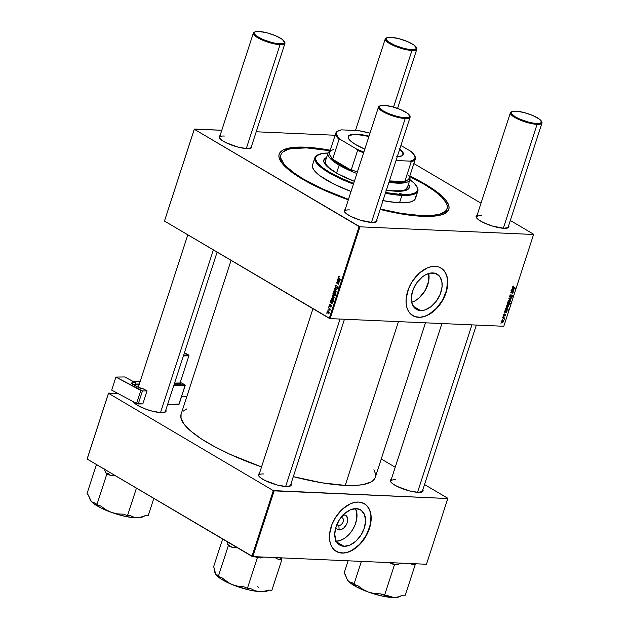 <?xml version="1.0" encoding="UTF-8"?>
<svg xmlns="http://www.w3.org/2000/svg" width="629" height="629" viewBox="0 0 629 629"><rect width="100%" height="100%" fill="white"/><g stroke="black" fill="none" stroke-linecap="round" stroke-linejoin="round"><path stroke-width="0.94" d="M338.858 525.529A4.309 2.783 120.6 0 0 343.127 521.693A4.309 2.783 120.6 0 0 341.437 517.596L344.032 514.884A8.169 5.284 -59.4 0 1 347.239 522.66A8.169 5.284 -59.4 0 1 339.141 529.94L338.858 525.529L337.301 524.61L338.858 525.529A4.309 2.783 -59.4 0 1 337.962 525.27A4.309 2.783 -59.4 0 1 337.058 524.075A4.309 2.783 120.6 0 0 338.858 525.529L339.141 529.94L337.168 529.272L335.815 527.44A8.169 5.284 -59.4 0 0 339.141 529.94L341.492 529.461L343.859 527.912L346.658 524.122L347.609 521.189L347.648 518.438L346.013 515.552L344.032 514.884L341.437 517.596A4.309 2.783 -59.4 0 1 342.341 517.856A4.309 2.783 -59.4 0 1 342.876 522.345A4.309 2.783 -59.4 0 1 338.858 525.529M336.24 541.255A20.442 13.225 120.6 0 0 352.971 529.131A20.442 13.225 120.6 0 0 355.503 508.625M344.032 546.302L336.617 541.923L344.032 546.302L339.078 544.628L335.815 540.342L334.738 534.1L336.004 526.843L339.416 519.68L344.472 513.704L350.392 509.828L356.273 508.633A20.442 13.225 -59.4 0 1 360.543 509.86A20.442 13.225 -59.4 0 1 363.098 531.191A20.442 13.225 -59.4 0 1 344.032 546.302A20.442 13.225 -59.4 0 1 339.754 545.076A20.442 13.225 -59.4 0 1 337.207 523.745A20.442 13.225 -59.4 0 1 356.273 508.633L361.219 510.308L364.482 514.593L365.567 520.836L364.301 528.093L360.881 535.255L355.825 541.231L349.913 545.107L344.032 546.302M363.641 503.31L366.487 505.378L368.704 508.295L370.214 511.943L370.953 516.197L370.025 525.813L366.078 535.68L359.702 544.297L351.87 550.351L347.782 552.113L343.78 552.922L340.03 552.757L336.161 551.35A27.676 17.903 120.6 0 0 341.869 552.97L342.027 553.064A27.676 17.903 -59.4 0 1 336.24 551.397A27.676 17.903 -59.4 0 1 332.788 522.518A27.676 17.903 -59.4 0 1 358.601 502.068L354.701 502.39L350.636 503.68L342.624 508.932L335.784 517.022L332.057 524.224L329.572 534.155L329.51 538.841L330.249 543.086L331.758 546.735L333.975 549.652L338.449 552.404L343.945 553.025L347.947 552.207L352.036 550.446L356.061 547.812L363.303 540.327L368.563 530.9L371.047 520.969L371.11 516.291L370.379 512.037L368.869 508.389L366.652 505.472L363.798 503.404L358.601 502.068A27.676 17.903 -59.4 0 1 364.38 503.727A27.676 17.903 -59.4 0 1 367.839 532.606A27.676 17.903 -59.4 0 1 342.027 553.064L341.869 552.97A27.676 17.903 120.6 0 0 367.651 532.574A27.676 17.903 120.6 0 0 364.301 503.68M432.862 272.915A20.442 13.225 -59.4 0 1 437.131 274.142A20.442 13.225 -59.4 0 1 439.687 295.473A20.442 13.225 -59.4 0 1 420.62 310.584L413.206 306.205L420.62 310.584L415.675 308.91L412.404 304.625L411.374 300.072L411.421 296.621L413.261 289.277L417.145 282.319L422.491 276.791L425.471 274.842L429.984 273.151L435.504 273.395L439.695 276.43L441.904 281.8L442.061 286.879L440.221 294.215L436.337 301.173L430.991 306.7L424.992 309.955L420.62 310.584A20.442 13.225 -59.4 0 1 416.351 309.35A20.442 13.225 -59.4 0 1 413.796 288.019A20.442 13.225 -59.4 0 1 432.862 272.915M411.688 302.29A20.442 13.225 120.6 0 0 428.703 273.473L428.726 280.959L425.416 290.087L419.331 297.776L414.928 300.929L411.688 302.29M440.229 267.592L443.075 269.66L445.301 272.569L446.802 276.225L447.541 280.471L446.614 290.087L442.667 299.954L436.29 308.58L428.467 314.634L424.371 316.395L420.376 317.205L416.618 317.04L412.75 315.632A27.676 17.903 120.6 0 0 418.458 317.244L418.615 317.338A27.676 17.903 -59.4 0 1 412.828 315.679A27.676 17.903 -59.4 0 1 409.377 286.8A27.676 17.903 -59.4 0 1 435.189 266.342L431.29 266.672L427.225 267.962L419.213 273.214L412.372 281.305L408.653 288.499L406.169 298.437L406.106 303.115L406.837 307.369L408.347 311.017L410.564 313.934L415.038 316.686L420.534 317.299L424.536 316.489L428.624 314.728L432.65 312.086L439.891 304.609L445.151 295.182L447.636 285.252L447.706 280.565L446.967 276.32L444.436 271.107L441.888 268.607L438.767 266.995L435.189 266.342A27.676 17.903 -59.4 0 1 440.976 268.009A27.676 17.903 -59.4 0 1 444.428 296.888A27.676 17.903 -59.4 0 1 418.615 317.338L418.458 317.244A27.676 17.903 120.6 0 0 444.239 296.857A27.676 17.903 120.6 0 0 440.89 267.962M290.952 483.898A17.219 4.277 -162 0 1 290.307 486.028A17.219 4.277 -162 0 1 286.124 486.516L290.834 485.682L290.952 483.898M422.837 489.716A17.219 4.277 -162 0 1 422.185 491.847A17.219 4.277 -162 0 1 418.002 492.334L422.719 491.501L422.837 489.716M165.812 410.022A17.219 4.277 -162 0 1 165.16 412.152A17.219 4.277 -162 0 1 160.977 412.64L165.694 411.806L165.812 410.022M508.633 225.662A17.219 4.277 -162 0 1 507.98 227.792A17.219 4.277 -162 0 1 503.798 228.288L508.515 227.454L508.633 225.662M376.747 219.843A17.219 4.277 -162 0 1 376.103 221.974A17.219 4.277 -162 0 1 371.92 222.469L376.629 221.636L376.747 219.843M251.608 145.967A17.219 4.277 -162 0 1 250.955 148.098A17.219 4.277 -162 0 1 246.772 148.586L251.49 147.752L251.608 145.967M541.538 121.499A16.606 4.12 -162 0 1 541.978 123.048L508.098 227.305A16.606 4.12 -162 0 1 507.579 227.957M409.652 115.681A16.606 4.12 -162 0 1 410.092 117.23L376.213 221.487A16.606 4.12 -162 0 1 375.694 222.139M284.512 41.805A16.606 4.12 -162 0 1 284.953 43.346L251.073 147.611A16.606 4.12 -162 0 1 250.546 148.255M447.03 208.773L446.488 210.448A87.337 21.685 -162 0 1 443.036 214.292A87.337 21.685 18 0 0 446.692 209.575M305.403 147.178A89.184 22.141 -162 0 1 330.241 150.237L318.573 148.373L305.403 147.178L290.008 147.878L283.223 149.977L280.982 151.495L279.543 153.303L278.914 155.387L279.103 157.722L281.926 163.06L287.901 169.115L302.25 179.037L321.906 189.187L348.332 199.833A89.184 22.141 -162 0 1 280.235 160.521A89.184 22.141 -162 0 1 305.403 147.178L305.592 147.854L305.403 147.178M409.801 176.081A89.184 22.141 -162 0 1 444.208 213.797A89.184 22.141 -162 0 1 422.546 216.337L433.467 216.203L441.715 214.748L444.734 213.538L448.414 210.22L449.043 208.136L448.854 205.801L446.024 200.462L443.421 197.506L435.944 191.177L425.707 184.486L409.801 176.081M425.495 322.819L375.285 477.364A102.102 25.349 18 0 1 345.235 485.399L321.836 482.789L293.311 476.64A102.102 25.349 18 0 0 345.235 485.399L398.448 321.623L345.235 485.399L357.736 485.242L362.862 484.597L370.63 482.191L373.194 480.462L374.845 478.394M231.079 260.375L181.081 414.259A102.102 25.349 18 0 0 261.538 466.946L230.025 454.319L214.426 446.59L201.28 438.83L191.09 431.337L184.25 424.402L181.018 418.285L181.089 414.236M217.115 252.127L165.278 411.665A16.606 4.12 -162 0 1 164.751 412.309M422.303 491.359A16.606 4.12 -162 0 1 421.776 492.004M290.417 485.541A16.606 4.12 -162 0 1 289.898 486.186M533.651 234.255L510.316 220.48L533.651 234.255L503.805 326.27L330.115 318.612L359.945 226.817L533.628 234.475L359.945 226.817L194.298 129.26L164.476 221.054L329.289 318.353L359.112 226.558L194.298 129.26L221.793 130.25L194.322 129.039L164.476 221.054L194.322 129.039L164.476 221.054L330.115 318.612L329.289 318.353L359.112 226.558L359.945 226.817L330.115 318.612L503.805 326.27L533.651 234.255M481.012 203.183L413.874 163.548L481.012 203.183M256.215 131.775L335.115 135.251L256.215 131.775M330.398 306.976L331.334 306.409L331.027 305.199L330.201 305.545L331.341 305.6L329.667 305.804L329.525 305.081L330.335 304.357L329.281 304.908L330.154 304.263L329.549 305.686L331.027 305.199L331.176 306.74L330.398 306.976L330.94 305.639L329.777 306.299L329.211 305.67L329.281 304.908L329.557 306.237L330.94 305.639L330.673 307.062M331.656 303.43L332.489 302.84L332.057 301.755L332.482 301.771L332.057 301.755L332.537 302.667L331.538 302.793L331.397 300.568L330.563 300.953L330.815 301.951L330.186 302.258L331.035 302.297L330.186 302.258L330.705 300.67L331.279 300.513L331.798 301.197L331.538 302.793L332.057 302.974L332.057 301.755L332.474 301.755L332.356 303.154L331.711 303.461L330.186 302.258L331.86 303.5M332.977 298.185L334.148 297.729L333.26 295.654L332.128 296.149L332.977 298.185L333.818 298.217L332.246 297.399L332.206 295.945L333.111 295.575L334.219 297.061L333.944 298.107L332.977 298.185L333.433 298.335M339.259 276.477L338.371 276.917L338.874 276.367L339.503 276.666L338.693 277.546L340.761 280.07L338.394 277.766L338.371 276.917L338.85 278.356L340.761 280.07L339.047 277.994L338.693 277.137L339.503 276.666L338.937 276.367M333.559 293.24L333.331 292.564L335.941 294.899L335.807 295.316L334.895 294.498L334.589 295.74L333.441 295.316L332.875 294.105L333.37 293.248L332.922 293.688L333.842 295.622L334.935 295.323L334.895 294.498L335.807 295.316L335.941 294.899L333.331 292.564L334.117 293.263L333.559 293.24M336.161 291.392L334.699 288.365L336.885 289.183L336.751 289.592L334.911 288.86L336.161 291.392L334.911 288.86L336.751 289.592L336.885 289.183L334.699 288.365L334.534 288.868L336.161 291.392M336.751 285.432L335.391 286.093L335.815 287.83L338.198 286.989L337.694 286.966L338.253 287.909L337.042 288.31L336.94 288.735L337.749 288.774L337.002 288.774L338.198 288.098L337.804 286.549L337.034 286.651L337.993 286.69L335.925 287.398L335.713 286.313L336.751 285.432L335.87 285.975L335.996 287.429L337.419 286.462L338.087 286.8L338.158 288.216L337.168 288.853L337.042 288.31L337.891 287.83L337.734 286.997L336.232 287.94L335.328 287.107L335.689 285.511L336.751 285.432L336.224 285.252M326.962 313.659L326.726 312.912L326.962 313.659M334.62 293.138L335.792 292.682L334.903 290.606L333.763 291.101L334.62 293.138L335.461 293.169L333.881 292.343L333.85 290.897L334.746 290.527L335.862 292.013L335.587 293.059L334.62 293.138L335.076 293.287M338.716 281.698L339.55 281.108L339.117 280.015L339.542 280.031L339.117 280.015L339.597 280.927L338.606 281.053L338.457 278.828L337.624 279.213L337.883 280.212L337.246 280.518L338.095 280.558L337.246 280.518L337.687 279.064L338.347 278.773L338.858 279.457L338.654 281.116L339.188 281.163L339.117 280.015L339.29 279.622L339.534 280.023L339.416 281.415L338.779 281.729L337.246 280.518L338.929 281.761M337.859 282.13L337.113 280.919L339.015 282.625L338.26 284.237L336.491 282.83L336.633 282.413L338.3 283.75L337.859 282.13L338.449 283.553L336.633 282.413L336.491 282.83L337.97 284.151L338.661 283.836L338.559 282.751L339.015 282.625L337.113 280.919L337.859 282.13L338.496 282.154L337.859 282.13M331.074 299.522L331.577 298.138L332.694 298.343L333.425 299.616L332.835 300.536L333.684 301.857L331.074 299.522L333.684 301.857L332.458 298.185L331.373 298.453L331.074 299.522L331.798 299.553L331.074 299.522M328.039 313.384L329.211 312.928L328.322 310.844L327.19 311.347L328.039 313.384L328.881 313.415L327.308 312.589L327.222 311.237L328.173 310.773L329.281 312.259L329.006 313.305L328.039 313.384L328.495 313.533M328.196 309.845L327.961 309.098L328.196 309.845M329.101 308.619L328.48 307.502L330.374 309.201L330.241 309.617L329.848 309.264L329.926 310.443L329.101 308.619L329.926 310.443L329.848 309.264L330.241 309.617L330.374 309.201L328.48 307.502L329.101 308.619L329.753 308.642L329.101 308.619M329.101 307.062L328.865 306.315L329.101 307.062M503.051 316.623L503.585 316.316L503.051 316.623M502.146 319.406L502.681 319.1L502.146 319.406M504.655 313.871L503.514 315.349L504.081 315.805L505.401 314.697L504.945 316.065L505.7 315.349L505.692 314.374L503.947 315.396L504.655 313.871L503.601 314.822L503.908 315.829L505.346 314.689L504.804 316.072L505.763 315.168L505.425 314.272L504.018 315.412L504.655 313.871M505.527 309.004L505.394 309.421L508.153 310.223L508.295 309.806L507.249 309.476L507.855 308.697L507.43 307.817L506.054 307.872L505.394 309.421L508.153 310.223L508.295 309.806L507.249 309.476L507.815 308.847L506.825 307.644L505.527 309.004M510.292 296.88L509.757 295.882L510.221 295.135L510.929 295.229L510.465 294.962L511.023 295.237L510.709 294.867L509.938 295.496L509.93 297.234L512.352 295.834L511.369 297.556L512.478 296.888L512.541 295.378L510.363 296.88L510.048 296.055L511.118 294.828L509.71 296.007L510.182 297.289L512.132 295.709L512.328 296.408L511.432 297.556L512.674 296.44L512.242 295.292L510.583 296.786L509.608 296.526M508.083 301.016L508.224 302.022L509.175 302.36L510.292 300.835L509.38 300.08L508.287 300.607L509.003 302.36L510.221 301.44L509.27 300.072L508.083 301.016M512.234 291.502L511.377 290.999L512.871 292.454L510.952 292.312L510.819 292.729L512.376 293.177L510.945 292.336L512.376 293.177L513.099 292.595L512.973 291.722L511.456 290.818L512.973 291.722L511.786 290.92L513.311 291.817L513.445 291.4L511.44 290.818L511.306 291.235L512.902 292.06L512.556 292.76L510.952 292.312L510.819 292.729L512.022 293.098L512.894 292.957L513.445 291.4L511.44 290.818L511.306 291.235L512.596 291.652L510.976 290.7M513.61 286.053L512.839 286.502L512.729 287.547L515.237 288.428L515.371 288.011L513.036 287.225L513.869 286.101L512.69 286.832L513.209 287.846L515.237 288.428L515.371 288.011L513.413 287.445L513.036 286.879L513.775 286.517L513.61 286.053M511.707 289.993L511.566 290.417L513.39 290.684L514.011 289.041L513.689 288.719L513.233 290.323L513.146 288.577L512.006 288.97L511.566 290.417L513.122 290.747L513.987 289.867L513.689 288.719L513.233 290.323L512.808 288.42L511.707 289.993M507.54 302.824L507.202 304.035L508.012 304.813L509.16 304.452L509.317 303.39L510.284 303.681L510.418 303.257L507.658 302.463L507.241 303.61L508.232 304.837L509.364 304.082L509.317 303.39L510.284 303.681L510.418 303.257L507.54 302.824M508.853 298.767L510.599 300.167L509.254 298.586L511.314 297.957L509.018 298.264L508.853 298.767L510.599 300.167L509.254 298.586L511.314 297.957L509.018 298.264L508.853 298.767M506.447 306.064L506.479 306.913L507.367 307.408L508.657 306.174L508.075 305.207L506.95 305.34L506.447 306.064L507.367 307.408L508.586 306.488L507.627 305.12L506.447 306.064M504.647 311.732L504.505 312.157L506.321 312.424L506.95 310.781L506.628 310.459L506.172 312.063L506.078 310.309L504.945 310.71L504.505 312.157L506.062 312.487L506.919 311.599L506.628 310.459L506.172 312.063L505.747 310.16L504.647 311.732M501.51 321.262L501.541 322.111L502.429 322.606L503.719 321.372L503.137 320.405L502.013 320.531L501.51 321.262L502.429 322.606L503.648 321.686L502.689 320.318L501.51 321.262M502.665 317.818L503.986 318.298L504.364 319.241L504.261 318.274L504.812 317.983L502.799 317.401L504.364 319.241L504.261 318.274L504.812 317.983L502.799 317.401L502.665 317.818M500.912 323.22L501.439 322.913L500.912 323.22M447.856 498.31L424.52 484.534L447.856 498.31L426.478 564.26L252.787 556.594L274.15 490.864L447.832 498.53L273.316 490.612L108.502 393.314L87.148 459.044L251.962 556.343L273.316 490.612L108.502 393.314L118.024 393.51L108.526 393.094L87.172 458.824L108.526 393.094L87.148 459.044L252.787 556.594L251.962 556.343L273.316 490.612L274.15 490.864L252.787 556.594L426.478 564.26L447.856 498.31M395.216 467.237L381.253 458.989L395.216 467.237M181.663 396.317L186.837 396.545L181.663 396.317M133.474 401.813L137.751 405.438L146.038 409.235L152.446 411.224L160.977 412.64A17.219 4.277 -162 0 1 144.552 408.677A17.219 4.277 -162 0 1 133.497 401.86A17.219 4.277 -162 0 1 133.474 401.821M391.686 479.29L390.271 480.564L390.499 481.515L392.795 483.843L397.214 486.445L409.479 490.919L418.002 492.334A17.219 4.277 -162 0 1 401.585 488.371A17.219 4.277 -162 0 1 390.523 481.555A17.219 4.277 -162 0 1 391.254 479.447M259.801 473.472L258.385 474.746L258.613 475.697L260.917 478.024L265.328 480.627L277.593 485.101L286.124 486.516A17.219 4.277 -162 0 1 269.699 482.553A17.219 4.277 -162 0 1 258.637 475.736A17.219 4.277 -162 0 1 259.368 473.629M186.679 408.976L183.165 411.162M375.568 476.011L375.348 473.338L373.862 469.8M258.873 476.106A16.606 4.12 -162 0 1 258.834 475.28A16.606 4.12 -162 0 1 263.724 473.967A16.606 4.12 18 0 0 258.873 476.106M390.758 481.924A16.606 4.12 -162 0 1 390.719 481.099A16.606 4.12 -162 0 1 395.602 479.785A16.606 4.12 18 0 0 390.758 481.924M220.449 135.542L219.034 136.815L219.269 137.767L221.565 140.094L225.976 142.697L238.249 147.17L246.772 148.586A17.219 4.277 -162 0 1 230.348 144.623A17.219 4.277 -162 0 1 219.293 137.806A17.219 4.277 -162 0 1 220.016 135.699M345.596 209.418L344.582 209.944L344.409 211.643L346.713 213.97L351.124 216.573L360.173 220.142L371.92 222.469A17.219 4.277 -162 0 1 355.495 218.499A17.219 4.277 -162 0 1 344.433 211.69A17.219 4.277 -162 0 1 345.164 209.583M477.482 215.236L476.468 215.763L476.295 217.461L478.59 219.788L483.009 222.391L492.059 225.96L503.798 228.288A17.219 4.277 -162 0 1 487.381 224.317A17.219 4.277 -162 0 1 476.318 217.508A17.219 4.277 -162 0 1 477.049 215.401M380.128 209.441L402.112 214.057L422.546 216.337A89.184 22.141 -162 0 1 380.128 209.441M280.707 155.646A87.337 21.685 18 0 0 280.896 161.614A87.337 21.685 -162 0 1 280.361 156.472L280.911 154.773A87.337 21.685 -162 0 1 306.614 147.894A87.337 21.685 -162 0 1 330.083 150.732L306.614 147.894L291.541 148.578L287.846 149.45L282.696 152.124L281.289 153.893L280.676 155.929L280.856 158.217L283.624 163.446L286.179 166.339L293.499 172.535L303.524 179.092L322.779 189.038L348.474 199.393A87.337 21.685 -162 0 1 280.911 154.773M219.529 138.176A16.606 4.12 -162 0 1 219.49 137.35A16.606 4.12 -162 0 1 224.372 136.037A16.606 4.12 18 0 0 219.529 138.176M344.676 212.059A16.606 4.12 -162 0 1 344.629 211.226A16.606 4.12 -162 0 1 349.52 209.913A16.606 4.12 18 0 0 344.668 212.059M476.554 217.878A16.606 4.12 -162 0 1 476.515 217.044A16.606 4.12 -162 0 1 481.397 215.739A16.606 4.12 18 0 0 476.554 217.878M335.469 541.247L339.841 540.618L344.362 538.416L348.639 534.847L352.319 530.2L355.071 524.877L356.659 519.35L356.753 512.47L355.291 508.248M342.884 514.986L344.032 514.884A8.169 5.284 -59.4 0 0 343.198 514.931M340.855 517.643A4.309 2.783 -59.4 0 1 341.437 517.596A4.309 2.783 120.6 0 0 340.855 517.643M513.17 286.156L513.775 286.517L513.17 286.156M513.099 286.211L513.531 286.47L513.099 286.211M513.413 287.445L513.044 286.848M513.712 287.532L515.237 288.428L513.712 287.532M513.146 287.335L512.643 287.044M512.737 287.563L513.209 287.846L512.737 287.563M512.745 290.173L511.943 289.136L512.674 288.837L512.289 288.609L512.808 288.868L512.745 290.173L512.179 289.269L512.674 288.837L512.997 290.252L511.92 289.741M513.579 289.167L513.728 289.812M511.817 289.977L513.122 290.747L511.817 289.977M511.691 290.04L512.745 290.661L511.691 290.04M511.66 290.126L512.258 290.48L511.66 290.126M511.361 290.763L511.479 291.644M508.759 302.777L510.284 303.681L508.759 302.777M507.823 302.51L509.317 303.39L507.823 302.51M507.273 304.263L508.232 304.837L507.273 304.263M507.658 304.68L508.232 304.837M508.342 303.099L509.136 303.933L508.366 304.42L507.304 303.453L508.263 303.099L507.579 302.691L508.342 303.099L507.587 302.659L508.727 303.209L509.136 303.933L508.68 304.389L507.524 303.587L508.342 303.099M509.867 300.23L509.27 300.072M509.144 301.951L508.13 300.898L509.168 300.489L509.962 301.409L509.364 301.936L508.358 301.032L509.168 300.489L508.704 300.214L509.655 300.623L510.221 301.44L509.144 301.951L508.02 301.425M508.098 301.826L509.003 302.36L508.098 301.826M508.46 302.211L509.003 302.36M510.63 298.052L511.18 298.374L510.63 298.052M509.38 298.209L509.922 298.531L509.38 298.209M508.955 298.468L509.687 298.901L508.955 298.468M508.908 298.602L510.74 299.726L508.908 298.602M509.616 296.479L510.04 296.731M512.132 295.709L512.328 296.408M509.71 297.014L510.182 297.289L509.71 297.014M508.224 305.285L507.627 305.12M507.501 306.999L506.487 305.946L507.524 305.537L508.318 306.457L507.721 306.983L506.715 306.079L507.524 305.537L507.06 305.262L508.004 305.663L508.586 306.488L507.501 306.999L506.376 306.472M506.455 306.873L507.367 307.408L506.455 306.873M506.817 307.267L507.367 307.408M507.524 305.537L508.02 305.67M507.414 307.809L506.825 307.644M506.612 309.311L508.153 310.223L506.612 309.311M506.251 309.177L505.779 309.043L506.251 309.177M506.754 308.061L507.54 308.863L506.817 309.326L505.677 308.792L506.038 309.004L505.881 308.029L506.667 308.061L506.188 307.778L507.517 308.925L506.038 309.004L506.023 308.328L506.754 308.061L506.235 307.754L507.54 308.863M505.614 310.569L505.685 311.913L505.111 311.009L505.614 310.569L505.928 311.992L505.307 311.748L504.883 310.875L505.614 310.569L505.229 310.341L505.74 310.608L505.26 310.325M506.518 310.907L506.667 311.552M504.749 311.709L506.062 312.487L504.749 311.709M504.631 311.78L505.685 312.401L504.631 311.78M504.6 311.866L505.197 312.22L504.6 311.866M504.144 314.02L504.6 314.288L504.144 314.02M504.018 315.412L503.86 314.854M505.346 314.689L505.504 315.137M503.286 320.476L502.689 320.318M502.563 322.197L501.549 321.144L502.587 320.735L503.381 321.655L502.783 322.182L501.777 321.277L502.587 320.735L502.123 320.46L503.082 320.869L503.648 321.686L502.563 322.197L501.439 321.671M501.525 322.072L502.429 322.606L501.525 322.072M501.879 322.457L502.429 322.606M503.153 317.503L504.678 318.4L503.153 317.503M502.799 317.409L504.261 318.274L502.799 317.409M502.642 317.323L502.917 318.015M503.467 318.062L504.214 318.856M508.727 303.209L509.136 303.933M508.366 304.42L507.524 303.587M506.817 309.326L506.038 309.004M505.685 311.913L504.851 311.481M335.391 286.093L335.792 286.109L335.391 286.093M337.804 286.549L337.034 286.651M337.867 287.893L337.113 288.349M336.877 289.191L335.548 289.136L336.877 289.191M336.177 288.915L334.911 288.86L336.177 288.915M334.903 290.606L334.502 290.464M334.801 291.03L335.831 292.524L334.754 292.721L334.023 291.258L335.446 291.062L334.298 290.936L334.023 291.258L334.801 291.03L335.556 292.021L334.754 292.721L335.54 292.509M335.516 294.521L334.895 294.498L335.516 294.521M333.842 295.622L334.935 295.323M333.236 293.704L334.542 293.641L333.905 293.617L334.95 294.01L334.337 293.987L334.982 295.048L333.975 295.213L333.189 293.806L333.905 293.617L333.244 293.688M334.589 293.688L333.975 293.664L334.589 293.688M334.714 295.04L333.975 295.213L334.746 294.883L333.905 293.617M338.693 277.137L339.173 276.917M339.487 278.388L338.85 278.356L339.487 278.388M338.457 278.828L337.624 279.213M339.306 280.919L338.827 281.257M339.078 281.265L339.479 281.289M339.393 281.446L338.363 281.407L339.393 281.446M338.606 280.974L337.899 280.943L338.606 280.974M338.19 280.668L337.537 280.636L338.19 280.668M337.844 279.496L338.371 280.833L337.844 279.496L338.811 279.26L338.323 279.237L338.622 280.849L338.473 279.386L337.844 279.496L338.323 279.237M338.968 282.775L338.559 282.751L338.968 282.775M337.97 284.151L338.661 283.836M338.63 283.923L337.631 283.876L338.63 283.923M337.113 282.861L336.491 282.83L337.113 282.861M333.26 295.654L332.859 295.52M333.158 296.078L334.196 297.572L333.111 297.769L332.379 296.306L333.802 296.11L332.662 295.984L332.379 296.306L333.158 296.078L333.913 297.069L333.111 297.769L333.897 297.556M332.898 298.539L331.585 298.736L331.687 299.365L331.821 298.492L332.969 298.61L332.301 298.586L333.409 299.978L332.427 300.143L331.687 299.365L332.513 300.19L333.118 299.962L332.427 300.143M331.9 298.476L331.373 298.453L331.9 298.476M332.458 298.185L331.373 298.453M333.008 298.665L332.387 298.633L333.008 298.665M331.397 300.568L330.563 300.953M332.246 302.651L331.766 302.997M332.01 303.005L332.419 303.029M332.332 303.186L331.294 303.139L332.332 303.186M331.546 302.714L330.838 302.683L331.546 302.714M330.775 301.228L331.121 302.392L330.469 302.376L331.31 302.573L330.775 301.228L331.742 301L331.263 300.976L331.562 302.58L331.412 301.126L330.775 301.228L331.263 300.976M329.525 305.081L330.233 304.79M331.027 305.199L330.201 305.545M331.082 306.237L330.5 306.543M331.357 305.655L330.94 305.639L331.357 305.655M331.341 305.608L330.76 305.576L331.341 305.608M329.557 306.237L329.989 306.252M328.322 310.844L327.921 310.71M328.22 311.276L329.258 312.77L328.173 312.967L327.442 311.497L328.865 311.308L327.795 311.158L327.442 311.497L328.22 311.276L328.975 312.267L328.173 312.967L328.959 312.755M330.351 309.287L329.848 309.264L330.351 309.287M330.115 310.113L329.659 310.089L330.115 310.113M334.023 291.258L334.754 292.721M333.189 293.806L333.975 295.213M332.379 296.306L333.111 297.769M333.118 299.962L332.301 298.586M327.442 311.497L328.173 312.967M382.998 200.62A54.125 13.437 18 0 0 399.525 202.742L401.915 195.375A54.125 13.437 -162 0 1 385.388 193.252A54.125 13.437 18 0 0 401.915 195.375L401.695 194.573L399.226 193.504L401.695 194.573A53.512 13.288 -162 0 1 385.632 192.521L401.695 194.573L399.446 193.818L399.258 193.457L399.902 193.402L401.931 194.141L401.695 194.573L405.162 194.636L410.934 194.157L415.006 192.891L417.216 190.901L417.593 189.651L416.878 186.711L414.22 183.275L409.738 179.477M409.149 187.977A44.903 11.149 18 0 0 408.292 184.69L409.102 186.498L408.881 188.716M386.387 190.194A44.903 11.149 -162 0 0 396.042 191.232L403.794 190.886L407.207 189.824L408.339 189.062L409.377 187.104L408.48 184.124A44.903 11.149 -162 0 1 409.259 187.701A44.903 11.149 -162 0 1 396.042 191.232L385.75 190.084M318.416 154.608A53.512 13.288 -162 0 1 328.047 153.02L322.174 153.5L316.757 155.67L315.514 157.997L315.632 159.404L317.323 162.604L323.377 168.179L329.517 172.189L341.311 178.282L353.671 183.401A53.512 13.288 -162 0 1 318.416 154.608L317.676 154.946A54.125 13.437 18 0 0 353.435 184.108A54.125 13.437 -162 0 1 314.893 157.667A54.125 13.437 -162 0 1 318.062 154.781M314.893 157.667L312.503 165.034A54.125 13.437 18 0 0 351.045 191.475L334.172 184.234L320.303 176.041L314.178 170.412L312.464 167.172L312.731 164.491M421.131 216.266L421.336 215.621A87.337 21.685 -162 0 1 380.278 208.985L401.318 213.388L421.336 215.621L421.131 216.266M409.896 179.768A43.055 10.693 -162 0 1 388.95 182.308A43.055 10.693 18 0 0 409.51 176.969A43.055 10.693 -162 0 1 409.896 179.768L407.317 187.694A43.055 10.693 -162 0 1 394.65 191.082A43.055 10.693 -162 0 1 390.593 190.784L402.08 190.752L405.359 189.738L407.435 187.127M325.61 160.654L325.397 162.785L326.758 165.364L329.643 168.289L336.57 173.077L339.149 165.144A43.055 10.693 -162 0 1 328 153.154A43.055 10.693 -162 0 1 329.958 151.125A43.055 10.693 18 0 0 339.149 165.144L336.57 173.077L337.144 173.407A43.055 10.693 -162 0 1 325.421 161.087M409.636 176.576A87.337 21.685 -162 0 1 447.038 208.749A87.337 21.685 -162 0 1 421.336 215.621L432.029 215.495L440.103 214.064L445.253 211.399L446.669 209.63L447.282 207.586L447.093 205.306L446.11 202.79L441.778 197.184L434.458 190.98L424.426 184.423L409.636 176.576M415.486 196.35L415.604 197.765L414.346 200.124L411.154 201.783L406.153 202.664L395.68 202.483L382.479 200.517M399.525 202.742A54.125 13.437 18 0 0 415.454 198.481L417.845 191.122A54.125 13.437 -162 0 1 401.915 195.375L399.525 202.742M416.98 186.923A54.125 13.437 -162 0 1 417.845 191.122M354.339 181.325L338.52 174.17L328.259 167.463L325.248 164.413L323.825 161.724L324.045 159.499L326.585 157.517A44.903 11.149 -162 0 0 323.856 159.955A44.903 11.149 -162 0 0 354.339 181.325M401.915 195.375A54.125 13.437 18 0 0 417.192 187.285L416.799 186.569A53.512 13.288 -162 0 1 401.695 194.573L401.915 195.375M409.935 179.627A53.512 13.288 -162 0 1 416.799 186.569M323.778 160.238A44.903 11.149 18 0 1 326.404 158.083L323.864 160.065M215.778 574.474L213.695 566.509L222.627 539.022L213.695 566.509L214.89 572.61L216.038 574.867L220.881 578.892L220.04 577.045L220.881 578.892L223.264 580.331L232.148 584.577L226.896 581.739L222.171 577.917L218.349 576.353L217.736 575.055L216.352 574.937L215.283 573.695L216.352 574.937L217.736 575.055L218.349 576.353L228.288 545.752L218.349 576.353L222.171 577.917L229.451 583.295L235.521 585.89L249.524 590.065L258.904 591.582L254.509 590.584L250.641 588.547L247.433 588.272L243.604 586.708L237.817 586.212L232.148 584.577A28.36 7.045 18 0 0 258.904 591.582L263.81 591.677L267.569 590.883M215.409 573.947L215.401 573.931A28.36 7.045 18 0 0 215.409 573.947A28.36 7.045 18 0 0 220.881 578.892A28.36 7.045 18 0 0 232.148 584.577L237.817 586.212L243.604 586.708L247.433 588.272L257.371 557.671L247.433 588.272L250.641 588.547L254.509 590.584L258.904 591.582A28.36 7.045 18 0 0 267.553 590.89L269.173 590.128M227.494 541.891L228.288 545.752L232.117 547.316L237.904 547.812L232.117 547.316L227.674 544.455A30.821 7.65 18 0 0 232.117 547.316L228.288 545.752L227.494 541.891M254.981 556.696L257.371 557.671L260.587 557.947L263.551 557.074L260.587 557.947L255.72 556.728A30.821 7.65 18 0 0 260.587 557.947L257.371 557.671L254.981 556.696M274.724 557.451L278.592 559.488L281.8 559.763L271.862 590.364L268.646 590.088L263.677 591.37L258.904 591.582L263.677 591.37L268.646 590.088L271.862 590.364L281.8 559.763L281.163 557.844L281.187 558.466L278.592 559.488A30.821 7.65 18 0 0 281.187 558.466L281.8 559.763L278.592 559.488L274.724 557.451M214.984 572.642L215.283 573.695M258.37 587.447L257.646 586.409M413.913 563.183L412.482 564.653L410.627 563.56L412.482 564.653L415.211 564.638L405.265 595.238L402.544 595.246L398.243 596.929L394.163 597.55L390.46 596.96L387.26 595.317L384.539 595.333L394.477 564.732L397.206 564.716L390.452 563.285L389.666 562.633L394.477 564.732L384.539 595.333L380.514 593.886L374.444 593.564L368.492 592.109L362.957 589.444L357.956 585.796L353.93 584.349L361.384 561.39L353.93 584.349L352.625 582.894L350.306 582.548L348.254 581.078A28.36 7.045 18 0 0 355.967 586.605L355.33 584.852L355.967 586.605L368.492 592.109L362.957 589.444L357.956 585.796L353.93 584.349L352.625 582.894L349.244 581.974L347.365 579.875L345.352 574.733L344.047 573.271L348.104 560.801L344.047 573.271L345.352 574.733L346.595 578.397L348.254 581.078L355.967 586.605A28.36 7.045 18 0 0 368.492 592.109L382.479 596.111L394.163 597.55L380.514 593.886L374.444 593.564L368.492 592.109A28.36 7.045 18 0 0 394.163 597.55L399.494 596.677M397.206 564.716L401.506 563.041L397.206 564.716A30.821 7.65 18 0 1 390.452 563.285L394.477 564.732L397.206 564.716M402.544 595.246L398.243 596.929L394.163 597.55A28.36 7.045 18 0 0 399.439 596.709L402.544 595.246L405.265 595.238L415.211 564.638L414.401 563.726L415.211 564.638L412.482 564.653A30.821 7.65 18 0 0 413.654 563.694M347.294 579.757L347.294 579.765A28.36 7.045 18 0 0 348.254 581.078L347.365 579.875M113.912 475.54L110.869 475.5L113.912 475.54M108.062 474.046A30.821 7.65 18 0 0 110.869 475.5A30.821 7.65 -162 0 1 108.062 474.046L109.745 472.379L108.062 474.046A30.821 7.65 -162 0 1 105.546 472.599L106.844 474.054L96.897 504.655L95.6 503.2L93.281 502.854L91.229 501.384L88.319 495.031L87.022 493.576L96.457 464.54L87.022 493.576L88.319 495.031L90.34 500.181L94.311 504.049L101.741 508.35L111.467 512.407L105.931 509.749L100.923 506.101L96.897 504.655L106.844 474.054L110.869 475.5L106.844 474.054L105.546 472.599A30.821 7.65 18 0 0 108.062 474.046M145.511 515.552L141.218 517.235L137.138 517.856A28.36 7.045 18 0 0 142.406 517.014L145.511 515.552L148.24 515.536L153.814 498.396L148.24 515.536L145.511 515.552L139.151 517.691L135.219 517.706L130.234 515.623L127.506 515.638L123.481 514.192L117.419 513.869L111.467 512.407L122.026 515.623L131.799 517.502L137.138 517.856L142.469 516.983M104.296 468.927L105.546 472.599L104.296 468.927M136.438 488.143L127.506 515.638L136.438 488.143M90.199 499.937A28.36 7.045 18 0 0 90.269 500.071L90.269 500.071A28.36 7.045 18 0 0 91.229 501.384A28.36 7.045 18 0 0 111.467 512.407L105.931 509.749L100.923 506.101L96.897 504.655L95.6 503.2L92.211 502.28L90.34 500.181M127.506 515.638L123.481 514.192L117.419 513.869L111.467 512.407A28.36 7.045 18 0 0 137.138 517.856L133.434 517.266L130.234 515.623L127.506 515.638M380.097 105.782L379.358 106.128A16.606 4.12 18 0 0 385.671 113.11A16.606 4.12 18 0 0 405.202 118.535L404.99 117.725A15.992 3.971 -162 0 1 386.175 112.505A15.992 3.971 -162 0 1 380.097 105.782A15.992 3.971 -162 0 1 383.981 105.326L391.898 106.647L400.689 109.603L407.388 113.22L409.738 116.255L408.425 117.442L402.623 117.513L397.064 116.412L388.274 113.448L383.415 111.042L379.444 107.677L379.232 106.796L380.545 105.609L383.981 105.326A15.992 3.971 -162 0 1 399.234 109.014A15.992 3.971 -162 0 1 409.495 115.335A15.992 3.971 -162 0 1 404.99 117.725L405.202 118.535A16.606 4.12 -162 0 1 387.464 113.92A16.606 4.12 -162 0 1 378.509 106.961A16.606 4.12 -162 0 1 379.767 105.971M285.645 486.492L340.053 319.045L285.645 486.492M371.44 222.438L405.202 118.535L371.44 222.438M410.092 117.23A16.606 4.12 -162 0 1 405.202 118.535A16.606 4.12 18 0 0 409.896 116.05L409.495 115.335M254.957 31.906L254.218 32.252A16.606 4.12 18 0 0 260.532 39.226A16.606 4.12 18 0 0 280.062 44.659L279.842 43.849A15.992 3.971 -162 0 1 261.035 38.628A15.992 3.971 -162 0 1 254.957 31.906A15.992 3.971 -162 0 1 258.841 31.45L255.398 31.733L254.085 32.92L254.305 33.801L256.435 35.963L263.134 39.572L271.925 42.536L277.483 43.637L283.278 43.566L284.591 42.379L282.248 39.336L275.549 35.727L266.759 32.763L258.841 31.45A15.992 3.971 -162 0 1 274.087 35.138A15.992 3.971 -162 0 1 284.355 41.459A15.992 3.971 -162 0 1 279.842 43.849L280.062 44.659A16.606 4.12 -162 0 1 262.317 40.044A16.606 4.12 -162 0 1 253.361 33.085A16.606 4.12 -162 0 1 254.627 32.095M160.505 412.616L213.365 249.917L160.505 412.616M246.301 148.562L280.062 44.659L246.301 148.562M284.953 43.346A16.606 4.12 -162 0 1 280.062 44.659A16.606 4.12 18 0 0 284.748 42.174L284.355 41.459M541.978 123.048A16.606 4.12 -162 0 1 537.087 124.353A16.606 4.12 18 0 0 541.773 121.869L541.38 121.153A15.992 3.971 -162 0 1 536.867 123.543L537.087 124.353L503.326 228.256L537.087 124.353A16.606 4.12 -162 0 1 519.35 119.738A16.606 4.12 -162 0 1 510.386 112.78A16.606 4.12 -162 0 1 511.652 111.789M511.982 111.6L511.243 111.946A16.606 4.12 18 0 0 517.557 118.928A16.606 4.12 18 0 0 537.087 124.353L536.867 123.543A15.992 3.971 -162 0 1 518.06 118.323A15.992 3.971 -162 0 1 511.982 111.6A15.992 3.971 -162 0 1 515.866 111.144L512.431 111.427L511.118 112.615L511.33 113.495L515.3 116.86L520.159 119.266L528.95 122.23L534.508 123.331L540.303 123.26L541.616 122.073L539.273 119.038L532.574 115.422L523.784 112.465L515.866 111.144A15.992 3.971 -162 0 1 531.112 114.832A15.992 3.971 -162 0 1 541.38 121.153M471.939 324.863L417.53 492.31L471.939 324.863M416.398 47.623A16.606 4.12 -162 0 1 416.83 49.164A16.606 4.12 -162 0 1 411.948 50.477A16.606 4.12 18 0 0 416.634 47.993L416.241 47.277A15.992 3.971 -162 0 1 411.728 49.667L411.948 50.477L393.55 107.095L411.948 50.477A16.606 4.12 -162 0 1 394.202 45.862A16.606 4.12 -162 0 1 385.247 38.904A16.606 4.12 -162 0 1 386.513 37.913M386.835 37.724L386.104 38.07A16.606 4.12 18 0 0 392.417 45.044A16.606 4.12 18 0 0 411.948 50.477L411.728 49.667A15.992 3.971 -162 0 1 392.921 44.447A15.992 3.971 -162 0 1 386.835 37.724A15.992 3.971 -162 0 1 390.719 37.268L398.644 38.581L407.427 41.545L414.126 45.154L416.477 48.197L415.164 49.384L409.369 49.455L403.81 48.354L395.02 45.39L388.321 41.781L386.182 39.619L386.34 38.039L390.719 37.268A15.992 3.971 -162 0 1 405.972 40.956A15.992 3.971 -162 0 1 416.241 47.277M401.593 156A28.604 7.1 18 0 0 399.596 149.521A28.604 7.1 -162 0 1 402.851 154.671A28.604 7.1 -162 0 1 401.593 156M399.761 149.026A28.965 7.194 -162 0 1 401.821 155.898A28.965 7.194 -162 0 1 397.253 156.747M364.812 149.104A28.965 7.194 -162 0 1 355.707 144.607L351.053 141.391L348.521 138.522L348.128 136.925L349.527 135.172L351.737 134.488L356.737 134.26L369.026 136.139A28.965 7.194 -162 0 0 348.56 138.592A28.965 7.194 -162 0 0 355.707 144.607L364.812 149.104M338.685 130.69L337.954 131.036A41.821 10.386 18 0 0 339.047 139.379A41.821 10.386 -162 0 1 335.8 133.136L329.541 152.399A41.821 10.386 18 0 0 332.788 158.642L339.047 139.379L340.509 139.567A41.207 10.229 -162 0 1 338.685 130.69A41.207 10.229 -162 0 1 341.468 129.857L358.349 130.604A41.207 10.229 -162 0 1 370.001 133.144L358.349 130.604L341.468 129.857L337.852 131.162L336.869 132.137L336.452 133.309L337.356 136.163L340.509 139.567L356.525 149.018L357.61 150.339A41.821 10.386 18 0 0 363.609 152.816A41.821 10.386 -162 0 1 357.61 150.339L351.352 169.602L352.303 170.844L331.467 158.539L332.788 158.642L339.047 139.379L340.509 139.567L356.525 149.018L357.61 150.339L351.352 169.602A41.821 10.386 18 0 0 357.343 172.087A41.821 10.386 -162 0 1 351.352 169.602L352.303 170.844A42.442 10.536 -162 0 1 339.762 164.601L352.303 170.844L331.467 158.539L339.762 164.601L339.149 165.144A43.055 10.693 18 0 0 356.879 173.518A43.055 10.693 -162 0 1 339.149 165.144L339.762 164.601A42.442 10.536 -162 0 1 331.467 158.539L332.788 158.642A41.821 10.386 -162 0 1 331.687 150.3A41.821 10.386 -162 0 1 333.684 149.631M405.964 181.639L389.398 180.908L405.964 181.639A42.442 10.536 -162 0 1 389.186 181.561L399.682 182.394L405.964 181.639L404.95 181.018L405.964 181.639M408.591 175.287A41.821 10.386 -162 0 1 404.95 181.018A41.821 10.386 18 0 0 409.094 178.251L415.352 158.988A41.821 10.386 -162 0 1 411.209 161.755L404.95 181.018L411.209 161.755A41.821 10.386 18 0 0 414.849 156.023L414.456 155.308A41.207 10.229 -162 0 1 410.053 161.126L411.209 161.755L410.053 161.126L412.129 160.592L414.653 158.854L415.069 157.682L414.165 154.828L411.012 151.424L400.917 145.464L411.012 151.424A41.207 10.229 -162 0 1 414.456 155.308M396.026 160.513L410.053 161.126L396.026 160.513M356.525 149.018L363.837 152.1A41.207 10.229 -162 0 1 356.525 149.018M399.14 148.554L402.411 151.573L403.393 154.066L401.994 155.819L396.663 156.763M335.8 133.136A41.821 10.386 -162 0 1 338.331 130.871M414.637 155.662A41.821 10.386 -162 0 1 415.352 158.988M348.686 138.812A28.604 7.1 -162 0 1 348.45 136.996A28.604 7.1 -162 0 1 368.885 136.572A28.604 7.1 18 0 0 348.686 138.812M178.895 404.022L185.178 385.514L173.706 385.719L185.036 385.569A0.613 0.48 -90.8 0 0 184.777 384.759L180.381 382.401L184.777 384.759L173.974 384.909L184.777 384.759A0.613 0.48 89.2 0 1 185.036 385.569L178.958 404.266L167.629 404.416L179.013 404.093M188.889 355.833L180.051 383.037L188.889 355.833A0.613 0.48 -90.8 0 0 188.629 355.031L183.66 355.094L188.629 355.031L188.889 355.833L183.393 355.912L188.889 355.833L180.051 383.037A0.613 0.48 -90.8 0 0 180.311 383.839L174.288 383.918L180.444 383.832L180.106 382.864M134.52 385.388L135.4 382.691L124.731 376.952L135.4 382.691L132.719 382.723L132.271 384.091L132.719 382.723L131.815 382.888L131.752 383.611L132.57 384.303L138.569 387.543L142.618 388.47L147.068 390.868L142.469 390.931L115.917 377.07L124.731 376.952L115.917 377.07L140.817 390.46L136.579 403.496L111.679 390.098L115.917 377.07L111.679 390.098L136.768 403.59L142.83 403.897L138.238 403.96L142.469 390.931L147.068 390.868L142.83 403.897L147.068 390.868A16.606 4.12 -162 0 1 142.618 388.47L142.24 388.478A3.074 0.763 -162 0 1 138.097 387.307L133.206 384.681A4.922 1.219 -162 0 1 131.595 383.116A4.922 1.219 -162 0 1 132.719 382.723L135.4 382.691L134.52 385.388M138.238 403.96L142.469 390.931L140.817 390.46L136.579 403.496L138.238 403.96M139.339 384.02L134.944 384.083L139.339 384.02M133.466 381.646L140.133 381.559L133.466 381.646M134.685 384.893L139.072 384.83L134.685 384.893M180.216 383.368L180.311 383.839A0.613 0.48 89.2 0 1 180.051 383.037L174.555 383.108L180.193 382.982M188.629 355.031L188.826 355.589L184.415 352.759L188.739 355.055L189.03 355.786M178.958 404.266L178.329 404.589A0.613 0.48 -90.8 0 0 178.958 404.266L178.329 404.589M289.568 486.374L290.307 486.028M421.454 492.192L422.185 491.847M507.249 228.138L507.98 227.792M375.364 222.32L376.103 221.974M508.837 303.264L507.218 302.313M507.831 304.263L507.194 303.886M512.258 295.74L511.754 295.441M508.012 305.67L507.202 305.191M507.281 308.234L506.369 307.699M506.243 309.177L505.692 308.855M503.923 315.388L503.522 315.153M505.425 314.712L504.985 314.445M503.915 318.25L502.296 317.299M336.09 287.453L336.885 287.492M337.317 288.412L338.048 288.444M337.545 286.918L338.174 286.95M335.108 292.847L335.713 292.87M334.463 290.913L335.343 290.952M334.329 295.339L334.919 295.363M333.582 293.507L334.424 293.539M339.007 276.862L339.456 276.878M338.952 281.297L339.463 281.32M338.174 279.19L338.787 279.213M338.221 283.765L338.677 283.789M333.472 297.894L334.07 297.918M332.827 295.96L333.708 296M332.733 300.245L333.299 300.269M331.97 298.476L332.875 298.516M331.892 303.036L332.403 303.06M331.106 300.929L331.727 300.953M329.785 305.843L330.406 305.867M330.697 306.598L331.239 306.63M328.535 313.093L329.132 313.116M327.89 311.158L328.77 311.198M409.07 188.268L409.259 187.701M378.509 106.961L344.629 211.226M312.951 308.713L258.834 475.28M344.456 319.241L290.252 486.052M138.246 387.385L187.812 234.829M219.49 137.35L253.361 33.085M422.138 491.87L476.342 325.059M390.719 481.099L441.912 323.542M476.515 217.044L510.386 112.78M416.83 49.164L397.591 108.392M385.247 38.904L355.495 130.478M324.627 163.532L328 153.154M184.423 352.735L188.739 355.055M180.389 382.369L184.879 384.783M167.511 404.793L178.526 404.644L179.1 404.219L185.178 385.514"/></g></svg>
